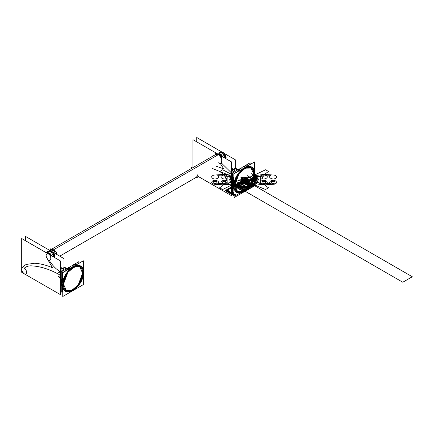 <?xml version="1.0" encoding="UTF-8"?>
<svg xmlns="http://www.w3.org/2000/svg" width="434" height="434" viewBox="0 0 434 434"><rect width="100%" height="100%" fill="white"/><g stroke="black" fill="none" stroke-linecap="round" stroke-linejoin="round"><path stroke-width="0.65" d="M60.266 275.606L60.266 273.203L60.261 275.601L58.481 276.626L61.248 278.503M60.266 271.695C55.894 269.096 52.118 265.152 48.934 259.863C52.118 265.158 55.894 269.102 60.266 271.695C55.894 269.096 52.118 265.152 48.934 259.863C51.103 261.29 51.581 256.364 49.427 254.769C47.686 252.257 44.843 254.677 46.487 257.275C45.635 254.389 46.308 253.304 48.494 254.015C51.364 255.496 51.787 261.084 48.934 259.863C51.809 261.414 51.06 254.671 48.494 254.015C46.264 253.521 45.592 254.606 46.487 257.275L52.449 267.751C46.254 265.082 40.308 263.584 34.611 263.259C40.308 263.584 46.254 265.082 52.449 267.751C46.254 265.082 40.308 263.584 34.611 263.259L26.49 264.398C24.581 265.125 23.067 266.449 21.96 268.38C23.067 266.449 24.581 265.125 26.49 264.398C24.581 265.125 23.067 266.449 21.96 268.38C20.555 269.454 23.81 274.879 25.362 274.038C27.44 274.57 26.436 268.955 24.315 268.179C27.358 270.002 27.185 275.644 24.147 273.713C22.129 272.113 21.396 270.333 21.96 268.38C21.315 270.029 22.042 271.809 24.147 273.713C26.968 276.116 27.331 269.742 24.315 268.179C26.197 266.525 28.508 265.749 31.253 265.841C28.508 265.749 26.197 266.525 24.315 268.179C26.197 266.525 28.508 265.749 31.253 265.841C40.454 266.248 50.127 269.357 60.266 275.178C50.127 269.357 40.454 266.243 31.253 265.841C40.454 266.248 50.127 269.357 60.266 275.178L60.261 273.198L60.261 275.172L61.248 275.823M21.7 238.548L60.266 260.812L60.266 294.561L21.7 272.297L21.7 238.548M64.02 268.017L62.577 268.852L63.076 268.559L63.076 266.905L66.765 268.646M67.02 268.5L64.02 267.04L64.02 267.42L64.02 258.642L53.056 252.311M61.248 290.791L60.266 290.221M25.46 240.718L25.46 236.378L51.212 251.243M53.735 255.789L53.55 254.541M50.87 251.264L52.959 252.501L54.527 257.503L54.695 256.499C54.321 254.064 53.382 252.442 51.879 251.633L50.87 251.264L52.633 252.187L54.527 257.503L54.695 256.499C54.299 254.053 53.36 252.431 51.879 251.633L50.87 251.264M47.718 251.172L51.375 252.165L54.076 257.237L51.375 252.165L50.371 251.427L47.718 251.172L49.829 250.879L52.351 252.398L54.277 255.756L54.505 257.487L53.512 253.95L52.351 252.404L49.85 250.885L47.724 251.167M54.076 257.237L51.375 252.165L47.735 251.161L50.371 251.427L51.375 252.165L54.076 257.237M51.814 255.935L50.187 253.597L47.447 252.848L46.877 253.179L47.447 252.848L50.187 253.597L51.814 255.935L50.187 253.597L47.181 253.049L50.187 253.597L51.814 255.935L50.187 253.597L47.181 253.049M61.199 268.527L60.266 267.881L61.199 268.527M46.964 253.131L49.617 253.928L50.767 255.328L48.863 253.375L46.964 253.131L48.863 253.375L50.767 255.328L49.943 254.243L46.964 253.131L48.863 253.375L46.964 253.131M62.74 268.755L60.266 266.932L62.74 268.755M53.377 252.284L54.104 252.913L53.377 252.284M50.377 250.76L50.377 248.818L56.382 252.284L56.382 254.232M218.454 162.815C220.136 164.019 221.318 163.336 222.013 160.764C221.318 157.39 220.136 155.334 218.454 154.596C220.136 155.334 221.318 157.39 222.013 160.764C221.318 163.336 220.136 164.019 218.454 162.815C220.136 164.019 221.318 163.336 222.013 160.764C221.318 157.39 220.136 155.334 218.454 154.596L215.937 154.347L218.454 154.596L53.566 249.794L55.753 251.921L53.566 249.794L218.454 154.596L221.448 158.22L220.971 163.065L221.448 158.22L218.454 154.596L53.566 249.794L53.377 250.554L53.566 249.794L55.753 251.921L53.566 249.794L51.38 249.398L53.566 249.794L53.377 250.554L56.073 254.053L53.377 250.554L50.686 250.939M50.377 250.244L50.192 250.657M56.941 254.552L56.382 253.022M214.895 156.652L53.566 249.794L53.377 250.554L56.073 254.053M55.753 251.921L53.566 249.794L51.38 249.398M221.644 158.736L221.644 156.875L220.043 155.947M216.864 154.113L215.633 153.403L215.633 154.526M221.644 162.365L221.644 163.797L220.678 163.238M192.967 167.611L192.967 139.667L231.528 161.931L231.528 195.685L198.002 176.323M215.79 166.059L223.716 168.869L215.79 166.059L223.716 168.869L220.293 163.455M231.528 177.804L231.528 174.322L231.528 176.296L211.938 168.278M221.644 163.249L231.159 172.596M219.761 155.139L221.318 156.685L219.761 155.139L218.785 154.808L221.318 156.685M221.644 157.249L221.996 160.374M234.349 169.683L233.845 169.971L234.344 169.678M232.51 176.931L231.528 176.296L232.51 176.931L231.528 176.285L231.528 174.322L231.528 176.725L231.528 174.322M234.007 169.873L231.528 168.056L234.007 169.873M232.467 169.651L231.528 169.005L232.467 169.645M218.226 154.254L221.204 155.361L222.034 156.452L220.13 154.493L222.034 156.452L220.884 155.047L218.226 154.254L220.13 154.493L218.226 154.254M223.081 157.054L220.7 154.162L218.714 153.967L218.145 154.298L218.714 153.967L221.454 154.716L223.081 157.054L220.7 154.162L223.081 157.054L221.454 154.716L218.448 154.168L220.7 154.162L218.448 154.168M219.002 152.28L222.642 153.283L225.344 158.361L222.642 153.283L218.98 152.291L221.638 152.546L222.642 153.283L225.344 158.361L222.642 153.283L221.638 152.546L217.939 154.086L221.638 152.546L219.002 152.28M222.474 152.367L196.727 137.497L196.727 141.837M224.324 153.43L235.288 159.761L235.288 168.544M231.528 191.345L232.51 191.909M225.951 157.396L225.571 158.491M225.794 158.622L224.221 153.62L222.137 152.388L223.901 153.305L225.794 158.622L225.957 157.623C225.588 155.188 224.649 153.565 223.147 152.752L222.137 152.388L223.147 152.752C224.628 153.549 225.566 155.171 225.957 157.623L225.794 158.622M192.251 168.023L191.286 167.464L191.286 168.582M197.291 176.736L197.291 177.859L196.325 177.3M196.618 177.126L59.724 256.163L196.618 177.126M234.013 193.922L233.828 189.642M251.422 163.748L247.624 165.75M239.514 170.432L233.828 173.714L233.828 180.278M253.857 174.251L249.463 186.072L243.159 191.378L237.561 191.459L234.761 185.28L237.561 191.459L243.159 191.378L249.463 186.072L253.857 174.251L251.064 168.072L253.857 174.251C254.449 159.69 234.17 171.397 234.761 185.28L239.161 173.454L245.465 168.153L251.064 168.072L245.465 168.153L239.161 173.454L234.761 185.28C234.17 199.841 254.449 188.134 253.857 174.251C254.243 170.806 251.378 164.811 244.309 168.739C237.246 172.971 234.382 182.275 234.761 185.28C234.382 188.725 237.246 194.72 244.309 190.792C251.378 186.56 254.243 177.256 253.857 174.251M254.612 185.73L234.013 197.622L234.013 173.801L254.612 161.909L254.612 185.73M233.08 185.172C232.271 184.596 232.266 184.016 233.074 183.441C232.266 184.016 232.271 184.596 233.08 185.172L232.456 184.304L233.828 177.642L232.456 184.304L234.013 189.913L232.456 184.304L234.013 185.714C233.595 189.43 236.687 195.897 244.309 191.66C251.937 187.092 255.024 177.056 254.612 173.817C255.024 170.101 251.937 163.634 244.309 167.871C236.687 172.434 233.595 182.47 234.013 185.714L237.029 192.381L243.067 192.289L249.87 186.571L254.612 173.817C255.246 188.795 233.373 201.425 234.013 185.714C233.373 170.736 255.246 158.106 254.612 173.817L251.595 167.15L254.612 173.817L249.87 186.571L243.067 192.289L237.029 192.381L234.013 185.714L233.08 185.172L234.013 179.692L233.08 185.172L234.013 179.692L233.08 185.172L234.013 185.714L238.754 172.96L245.557 167.242L251.595 167.15L245.557 167.242L238.754 172.96L234.013 185.714L233.08 185.172L234.013 189.582L233.08 185.172L234.013 189.582L233.08 185.172L232.456 184.304L233.08 185.172L234.013 179.692L233.08 185.172L234.013 189.582M239.129 170.844L247.624 165.94L239.129 170.844M232.516 183.023L233.828 177.007L232.516 183.023M236.682 172.07L241.233 167.92L236.682 172.07M250.114 164.312L250.114 162.788L243.403 166.667M233.828 192.517L232.51 193.276L232.51 185.53M232.51 183.029L232.51 172.954L241.239 167.915M62.746 292.804L62.567 288.518M80.154 262.624L76.357 264.632M68.252 269.313L62.567 272.595L62.567 279.16M82.59 273.132L79.796 266.948L74.198 267.035L67.894 272.335L63.494 284.156L66.293 290.341L71.892 290.254L78.196 284.954L82.59 273.132L79.796 266.948L74.198 267.035L67.894 272.335L63.494 284.156L66.293 290.341L71.892 290.254L78.196 284.954L82.59 273.132C83.182 258.566 62.908 270.274 63.494 284.156C62.908 298.722 83.182 287.015 82.59 273.132C82.975 269.688 80.111 263.688 73.042 267.621C65.979 271.852 63.114 281.156 63.494 284.156C63.114 287.606 65.979 293.601 73.042 289.668C80.111 285.442 82.975 276.138 82.59 273.132M83.344 284.612L62.746 296.503L62.746 272.682L83.344 260.785L83.344 284.612M83.344 272.698C83.984 287.671 62.105 300.301 62.746 284.59C62.105 269.617 83.979 256.988 83.344 272.698L80.328 266.031L74.29 266.118L67.487 271.841L62.746 284.59L61.812 284.053L62.746 284.59L65.762 291.257L71.8 291.171L78.603 285.453L83.344 272.698L80.328 266.031L74.29 266.118L67.487 271.841L62.746 284.59L65.762 291.257L71.8 291.171L78.603 285.453L83.344 272.698C83.757 268.982 80.67 262.51 73.042 266.753C65.42 271.315 62.333 281.351 62.746 284.59C62.333 288.312 65.42 294.778 73.042 290.536C80.67 285.973 83.757 275.937 83.344 272.698M76.362 264.821L67.867 269.726L76.362 264.821M62.746 278.568L61.812 284.053L62.746 278.568L61.812 284.053L62.746 284.59L61.812 284.053L62.746 288.458L61.812 284.053L61.189 283.185L61.812 284.053L62.746 288.458L61.812 284.053L61.189 283.185L62.567 276.523L61.189 283.185L61.812 284.053L62.746 278.568M61.807 282.317L62.567 277.76M67.037 270.008L74.176 265.89M69.966 266.796L65.415 270.946L69.966 266.796M61.248 281.905L62.567 275.883L61.248 281.905L62.567 275.883L61.248 281.905L61.248 271.83L69.972 266.796M78.847 263.194L78.847 261.669L72.136 265.543M62.567 291.398L61.248 292.158L61.248 284.406M235.619 171.159L235.261 171.05M235.483 171.24L232.467 169.108L232.347 170.833M232.51 174.723L229.749 173.41L231.528 172.385L231.528 171.576M234.045 172.065L231.528 170.334L231.289 171.446L233.351 172.472M232.51 179.622L229.749 177.75L231.528 176.725M235.521 169L237.582 170.025M238.033 169.765L234.344 168.023L234.344 169.683L233.839 169.971M238.288 169.618L235.282 168.164L235.282 168.538M64.216 270.116L61.199 267.99L61.08 269.715M61.248 273.604L58.481 272.292L60.261 271.261L60.261 270.458M63.993 269.926L64.351 270.04M64.254 267.881L66.315 268.906M63.076 268.559L62.572 268.852M62.784 270.946L60.261 269.21L60.022 270.322L62.084 271.348M60.261 275.601L60.261 273.198M246.094 178.624L246.094 179.052L243.078 180.794L242.335 180.794M243.447 180.039L253.63 185.144L244.114 179.654L253.63 185.144L244.114 190.64L235.098 184.857M233.72 177.289L230.139 176.486L217.711 175.651C220.7 177.441 215.552 180.213 212.665 178.369C211.022 176.991 211.466 175.889 214 175.076L224.248 174.392L232.51 175.255M240.957 176.985L260.281 183.56L260.405 176.6C261.631 174.913 263.579 174.566 266.243 175.553C269.27 177.121 265.065 180.039 261.843 178.602C262.033 182.166 264.279 185.231 268.586 187.786L265.57 189.528L240.035 178.938M243.111 180.235C249.366 183.674 250.375 183.669 253.63 185.144L244.114 179.654L253.63 185.144L244.114 179.654L253.63 185.144L244.114 179.654L253.63 185.144L244.114 179.654L253.63 185.144L244.114 190.64L234.761 185.242L244.114 190.64C242.535 189.099 239.709 187.076 235.646 184.553M242.427 180.631C246.756 183.002 250.489 184.504 253.63 185.144L244.114 179.654L253.63 185.144L244.114 179.654L253.63 185.144L244.114 190.64C241.559 188.763 241.564 188.177 235.608 184.564M243.007 180.294C247.668 182.812 251.21 184.428 253.63 185.144L244.114 179.654L253.63 185.144L250.391 187.016L253.391 185.285L250.391 187.016L253.391 185.285L250.391 187.016L253.391 185.285L250.391 187.016L240.875 181.52L250.391 187.016L240.875 181.52L250.391 187.016L240.875 181.52L250.391 187.016L240.875 181.52L250.391 187.016L252.821 185.616L253.391 185.285L252.821 185.616L253.391 185.285L252.821 185.616L253.391 185.285L252.821 185.616L253.391 185.285L252.821 185.616L253.391 185.285L252.821 185.616L241.158 181.363L252.821 185.616L241.158 181.363L252.821 185.616L243.306 180.121L252.821 185.616L243.306 180.121L252.821 185.616L243.306 180.121L252.821 185.616L243.306 180.121L252.821 185.616L243.306 180.121L252.821 185.616L243.306 180.121L252.821 185.616L253.391 185.285L243.875 179.79C247.206 181.797 249.593 184.087 251.026 186.653L251.291 186.495C249.658 183.994 247.185 181.759 243.875 179.795C247.206 181.803 249.588 184.087 251.026 186.653C247.695 184.645 245.308 182.356 243.875 179.79L253.391 185.285L243.875 179.79L253.391 185.285L243.875 179.79L253.391 185.285L243.875 179.79L253.391 185.285L243.875 179.79L253.391 185.285L243.875 179.79L253.391 185.285L243.875 179.79L253.391 185.285L243.875 179.79L253.391 185.285L243.875 179.79L253.391 185.285L243.875 179.79L253.391 185.285L243.875 179.79L253.391 185.285L243.875 179.79L244.358 179.513L243.875 179.795L253.391 185.285L243.875 179.79L253.391 185.285L243.875 179.79L253.391 185.285L248.253 182.757L243.875 179.79C245.536 182.291 248.004 184.526 251.286 186.501C248.004 184.526 245.536 182.291 243.875 179.79C245.481 182.307 247.933 184.553 251.243 186.528C247.939 184.553 245.481 182.307 243.875 179.79C245.481 182.307 247.939 184.548 251.243 186.528C247.939 184.548 245.481 182.307 243.875 179.79L253.391 185.285L241.912 180.929L253.391 185.285C248.948 184.455 244.988 183.083 241.51 181.157L253.125 185.437L244.114 190.64L234.761 185.242L244.114 190.64C242.709 188.964 240.013 186.864 236.02 184.325M243.653 179.92L253.63 185.144L244.114 179.654L253.63 185.144L244.114 190.64L235.271 184.759M247.396 178.298L247.402 179.383L243.648 181.553L241.776 181.548M242.698 180.473C247.087 182.774 250.733 184.336 253.63 185.144L244.114 179.654L253.63 185.144L244.114 179.654L253.63 185.144L244.114 179.654L253.63 185.144L244.114 179.654L253.63 185.144L244.114 190.64L234.761 185.242L244.114 190.64L235.065 184.879M241.657 181.07C246.903 183.501 250.895 184.857 253.63 185.144L244.114 179.654L253.63 185.144C251.519 184.493 247.988 182.871 243.029 180.278C245.156 180.669 245.877 180.251 245.205 179.025C245.877 180.251 245.156 180.669 243.029 180.278C245.156 180.669 245.883 180.251 245.205 179.02C245.877 180.251 245.156 180.669 243.029 180.278C247.651 182.785 251.188 184.407 253.63 185.144L244.114 179.654L253.63 185.144L244.114 179.654L253.63 185.144L244.114 190.64L234.761 185.242L244.114 190.64C242.21 188.513 242.666 187.304 237.062 183.728M237.42 183.143C245.677 181.331 253.299 178.868 260.281 175.743L260.405 182.703C261.631 184.39 263.579 184.743 266.243 183.756C269.27 182.188 265.065 179.269 261.843 180.701C262.033 177.137 264.279 174.077 268.586 171.517L265.57 169.775L251.373 176.551L235.217 181.656M232.586 182.356L232.51 177.056L232.543 182.291L230.139 182.817L217.711 183.653C220.7 181.862 215.552 179.09 212.665 180.935C211.022 182.318 211.466 183.414 214 184.233L224.248 184.911L232.456 184.059M265.31 183.213C262.375 183.75 261.377 183.175 262.31 181.483C265.245 180.94 266.243 181.52 265.31 183.213M216.604 183.208C213.674 183.75 212.671 183.17 213.609 181.477C216.539 180.94 217.537 181.515 216.604 183.208M242.46 180.609C246.756 182.969 250.478 184.483 253.63 185.144L244.114 179.654L253.63 185.144L244.114 179.654L253.63 185.144L244.114 179.654L253.63 185.144L244.114 179.654L253.63 185.144L244.114 179.654L253.63 185.144L244.114 179.654L253.63 185.144L244.114 190.64C241.705 188.801 241.456 188.003 235.689 184.521M243.083 180.251C247.451 182.6 250.966 184.233 253.63 185.144L234.604 196.135C233.356 194.736 230.552 192.691 226.195 190L226.776 189.663C230.883 192.164 233.492 194.318 234.604 196.135L225.089 190.64L233.817 185.6L226.174 190.011C230.508 192.68 233.318 194.72 234.604 196.135L225.089 190.64L233.817 185.6L226.743 189.68C230.834 192.164 233.449 194.313 234.604 196.135L225.089 190.64L233.817 185.6L225.089 190.64L233.817 185.6L225.089 190.64L233.817 185.6L225.089 190.64L233.817 185.6L225.089 190.64L234.604 196.135L225.089 190.64C227.508 191.361 231.051 192.978 235.711 195.49L253.63 185.144L234.604 196.135L225.089 190.64C228.23 191.28 231.962 192.788 236.291 195.159L253.63 185.144L234.604 196.135L225.089 190.64L234.604 196.135L246.328 189.36L235.689 195.506C231.067 193.005 227.53 191.383 225.089 190.64C228.241 191.302 231.962 192.815 236.259 195.175L251.942 186.121C247.836 183.625 245.226 181.466 244.114 179.654C246.675 181.531 246.669 182.117 252.626 185.725L244.114 190.64L234.761 185.242L244.114 190.64L234.761 185.242L244.114 190.64L234.761 185.242L244.114 190.64L234.761 185.242L244.114 190.64L234.761 185.242L244.114 190.64L234.761 185.242L244.114 190.64L234.761 185.242L244.103 190.634L252.593 185.741C248.525 183.224 245.698 181.19 244.114 179.654L253.63 185.144L244.114 190.64L234.761 185.242L244.114 190.64L234.761 185.242L244.114 190.64L234.761 185.242L244.114 190.64L234.761 185.242L244.114 190.64L234.761 185.242L244.114 190.64L234.761 185.242L244.114 190.64L234.761 185.242L244.114 190.64L253.63 185.144L242.4 191.633L253.63 185.144L244.114 190.64L253.63 185.144L244.114 190.64L234.761 185.242L244.114 190.64L234.761 185.242L244.114 190.64L253.63 185.144L244.114 190.64L253.63 185.144L244.114 190.64L234.761 185.242L244.114 190.64L253.391 185.285L241.776 181.005L253.391 185.285L243.875 179.79C247.185 181.759 249.658 183.994 251.291 186.495L251.026 186.653C247.695 184.645 245.308 182.356 243.875 179.79C245.481 182.307 247.939 184.553 251.243 186.528C247.939 184.553 245.481 182.307 243.875 179.79L253.391 185.285L241.912 180.929L253.391 185.285C248.948 184.461 244.988 183.083 241.51 181.157C245.953 181.987 249.913 183.365 253.385 185.285C249.913 183.36 245.953 181.987 241.51 181.157L253.391 185.285L243.875 179.79C245.481 182.307 247.939 184.548 251.243 186.528C247.939 184.553 245.481 182.307 243.875 179.79M225.327 190.781L244.358 179.79L244.928 180.121L242.34 181.618L225.897 191.106L225.327 190.781L244.358 179.79L244.928 180.121L242.34 181.618L225.897 191.106L225.327 190.781L244.358 179.79L244.928 180.121L235.412 185.616L234.843 185.285L244.358 179.79L244.928 180.121L235.412 185.616L234.843 185.285L244.358 179.79L244.928 180.121L235.412 185.616L234.843 185.285L244.358 179.79L244.928 180.121L235.412 185.616L234.843 185.285L244.358 179.79L244.928 180.121L233.601 186.663L225.897 191.106L225.327 190.781L244.358 179.79L244.928 180.121L240.007 182.964L225.897 191.106L225.327 190.781L244.358 179.79L244.928 180.121L235.412 185.616L234.843 185.285L244.358 179.79L244.928 180.121L235.412 185.616L234.843 185.285L244.358 179.79L244.928 180.121L235.412 185.616L234.843 185.285L244.358 179.79L244.928 180.121L235.412 185.616L234.843 185.285L244.358 179.79L245.481 180.441L235.966 185.936L234.843 185.285L244.358 179.79L245.481 180.441L235.966 185.936L234.843 185.285L244.358 179.79L245.481 180.441L235.966 185.936L234.843 185.285L244.358 179.79L244.928 180.121L235.412 185.616L234.843 185.285L244.358 179.79L244.928 180.121L235.412 185.616L234.843 185.285L244.358 179.79L244.928 180.121L235.412 185.616L234.843 185.285L244.358 179.79L244.928 180.121L225.897 191.106L225.327 190.781L244.358 179.79L244.928 180.121L242.34 181.618L225.897 191.106L225.327 190.781L244.358 179.79L244.928 180.121L235.412 185.616L234.843 185.285L244.358 179.79L244.928 180.121L242.34 181.618L225.897 191.106L225.327 190.781L244.358 179.79L244.928 180.121L235.412 185.616L234.843 185.285L244.358 179.79L244.928 180.121L235.412 185.616L234.843 185.285L244.358 179.79L244.928 180.121L235.412 185.616L234.843 185.285L244.358 179.79L244.928 180.121L235.412 185.616L234.843 185.285L244.358 179.79L244.928 180.121L240.007 182.964L225.897 191.106L225.327 190.781M243.61 179.947C245.243 182.448 247.716 184.683 251.026 186.653C247.716 184.683 245.243 182.448 243.61 179.947L253.63 185.144L244.114 190.64L244.586 190.369L234.604 185.144L239.541 187.998L249.056 182.508L244.12 179.654L253.63 185.144L236.644 194.953L251.975 186.105C247.885 183.625 245.27 181.472 244.114 179.654L253.63 185.144L244.114 190.64L253.63 185.144L244.114 190.64L253.63 185.144L244.787 190.249L234.604 185.144L239.535 188.003L249.062 182.502L244.114 179.654C245.4 181.065 248.21 183.105 252.545 185.774L244.114 190.64L253.63 185.144L244.613 190.352L234.604 185.144L239.535 188.003L239.975 187.759L249.056 182.508L244.12 179.654L253.63 185.144L245.139 190.038C240.778 187.689 237.262 186.061 234.604 185.144C237.338 185.437 241.331 186.794 246.572 189.219L245.205 190.011C240.246 187.423 236.714 185.801 234.604 185.144C237.501 185.958 241.147 187.515 245.536 189.821L251.172 186.566C245.563 182.991 246.024 181.781 244.114 179.654L253.63 185.144L245.123 190.059C238.868 186.62 237.859 186.625 234.604 185.144M241.12 177.924C244.798 175.586 251.167 179.258 247.114 181.385C251.167 179.258 244.798 175.586 241.12 177.924M242.617 178.786C241.684 180.479 242.682 181.059 245.617 180.517C242.682 181.059 241.684 180.479 242.617 178.786M247.413 181.558L412.3 276.751L402.785 282.246L237.897 187.049L247.413 181.558L412.3 276.751L402.785 282.246L237.897 187.049L247.413 181.558L412.3 276.751L402.785 282.246L237.897 187.049L247.413 181.558L412.3 276.751L402.785 282.246L237.897 187.049L247.413 181.558M245.118 180.229L235.602 185.725L245.118 180.229M241.12 181.385C244.803 183.723 251.167 180.05 247.114 177.924C251.167 180.05 244.803 183.723 241.12 181.385M245.617 178.786C246.55 180.479 245.552 181.059 242.617 180.517C245.552 181.059 246.55 180.479 245.617 178.786M233.449 178.016L227.948 175.743L227.823 182.703C226.602 184.39 224.655 184.743 221.991 183.756C218.964 182.188 223.168 179.269 226.391 180.701C226.201 177.137 223.955 174.077 219.642 171.517L222.658 169.775L230.785 173.969M240.393 177.869L258.094 182.817L270.523 183.653C267.534 181.862 272.682 179.09 275.568 180.935C277.212 182.318 276.767 183.414 274.228 184.233L263.986 184.911L250.814 183.143M222.924 183.213C225.854 183.75 226.857 183.175 225.919 181.483C222.989 180.94 221.991 181.52 222.924 183.213M271.63 183.208C274.559 183.75 275.557 183.17 274.624 181.477C271.695 180.94 270.697 181.515 271.63 183.208M246.458 177.761L246.463 178.835L247.033 179.595L244.017 181.336L242.704 181.005L246.469 178.841L245.894 178.51M249.056 176.801L258.577 182.296L253.63 185.144L244.114 179.654L253.63 185.144L252.507 185.795L242.991 180.305L252.507 185.795L253.63 185.144L244.114 179.654C245.362 181.054 248.167 183.094 252.523 185.79C246.778 182.291 246.528 181.493 244.114 179.654L253.63 185.144L244.114 179.654L253.63 185.144L244.114 179.654L253.63 185.144L244.114 179.654L253.63 185.144L244.114 179.654L253.63 185.144L244.114 179.654L253.63 185.144L244.114 179.654L253.63 185.144L244.114 179.654L253.63 185.144L244.114 179.654L253.63 185.144L244.114 179.654L253.63 185.144L244.114 179.654L253.63 185.144L244.114 179.654L253.63 185.144L244.114 179.654L253.63 185.144L244.114 179.654L253.63 185.144L244.114 179.654L253.63 185.144L244.114 179.654L253.63 185.144L244.114 179.654L253.63 185.144L244.114 179.654L253.63 185.144L244.114 190.64L252.214 185.964C248.221 183.43 245.525 181.325 244.114 179.654L253.63 185.144L244.114 190.64L252.957 185.535L244.114 179.654L253.63 185.144L244.114 190.64L253.168 185.416L244.114 179.654L253.391 185.285L248.46 182.638L253.391 185.285L251.742 186.24L249.241 185.703C248.807 186.002 249.116 186.484 250.168 187.146L253.391 185.285L249.159 187.727L253.391 185.285L251.367 186.452L248.872 185.915C248.438 186.219 248.747 186.696 249.8 187.358L253.391 185.285L252.821 185.616L253.391 185.285L252.876 185.584L243.36 180.088L248.498 182.616L252.876 185.584C249.121 184.087 245.953 182.253 243.36 180.088M234.87 183.555L258.094 176.486L270.523 175.651C267.534 177.441 272.682 180.213 275.568 178.369C277.212 176.991 276.767 175.889 274.228 175.076L263.986 174.392L250.814 176.166M232.602 181.613L227.948 183.56L227.823 176.6C226.602 174.913 224.655 174.566 221.991 175.553C218.964 177.121 223.168 180.039 226.391 178.602C226.201 182.166 223.955 185.231 219.642 187.786L222.658 189.528L232.505 184.564M234.843 185.285L244.358 179.79L245.481 180.441L235.966 185.936L234.843 185.285L244.358 179.79L245.481 180.441L235.966 185.936L234.843 185.285L244.358 179.79L245.481 180.441L235.966 185.936L234.843 185.285L244.358 179.79L245.481 180.441L235.966 185.936L234.843 185.285L244.358 179.79L245.481 180.441L235.966 185.936L234.843 185.285L244.358 179.79L246.214 180.864L236.698 186.354L234.843 185.285L244.358 179.79L246.214 180.864L236.698 186.354L234.843 185.285L244.358 179.79L245.291 180.332L235.781 185.828L234.843 185.285L244.358 179.79L245.291 180.332L235.781 185.828L234.843 185.285L244.358 179.79L245.291 180.332L235.781 185.828L234.843 185.285L244.358 179.79L245.291 180.332L235.781 185.828L234.843 185.285L244.358 179.79L246.214 180.864L236.698 186.354L234.843 185.285L244.358 179.79L246.214 180.864L236.698 186.354L234.843 185.285L244.358 179.79L246.214 180.864L236.698 186.354L234.843 185.285L244.358 179.79L246.214 180.864L236.698 186.354L234.843 185.285L244.358 179.79L245.291 180.332L235.781 185.828L234.843 185.285L244.358 179.79L245.291 180.332L235.781 185.828L234.843 185.285L244.358 179.79L245.291 180.332L235.781 185.828L234.843 185.285L244.358 179.79L245.291 180.332L235.781 185.828L234.843 185.285L244.358 179.79L246.214 180.864L236.698 186.354L234.843 185.285L244.358 179.79L246.214 180.864L236.698 186.354L234.843 185.285L244.358 179.79L245.291 180.332L235.776 185.823L234.843 185.285L244.358 179.79L245.291 180.332L235.776 185.823L234.843 185.285L244.358 179.79L244.917 180.115L235.402 185.611L234.843 185.285L244.358 179.79L244.917 180.115L235.402 185.611L234.843 185.285L244.358 179.79L245.291 180.332L235.776 185.823L234.843 185.285L244.358 179.79L245.291 180.332L235.776 185.823L234.843 185.285L244.358 179.79L244.917 180.115L235.402 185.611L234.843 185.285L244.358 179.79L244.917 180.115L235.402 185.611L234.843 185.285L244.358 179.79L244.917 180.115L235.402 185.611L234.843 185.285L244.358 179.79L244.917 180.115L235.402 185.611L234.843 185.285L244.358 179.79L244.917 180.115L235.402 185.611L234.843 185.285L244.358 179.79L244.917 180.115L235.402 185.611L234.843 185.285L244.358 179.79L244.917 180.115L235.402 185.611L234.843 185.285L244.358 179.79L244.917 180.115L235.402 185.611L234.843 185.285L244.358 179.79L244.917 180.115L235.402 185.611L234.843 185.285L244.358 179.79L244.917 180.115L235.402 185.611L234.843 185.285M242.926 180.338C245.253 180.766 246.051 180.311 245.308 178.965C246.051 180.311 245.253 180.766 242.926 180.338C245.253 180.766 246.051 180.311 245.308 178.965C246.051 180.311 245.253 180.766 242.926 180.338L252.458 185.823L243.349 191.085L242.655 190.732L233.899 185.551L243.349 191.085L252.447 185.828L242.942 180.332L252.458 185.823L242.942 180.332M244.982 179.155C245.519 180.132 244.944 180.463 243.252 180.153C244.944 180.463 245.519 180.132 244.982 179.155C245.519 180.132 244.944 180.463 243.252 180.153C244.944 180.463 245.519 180.132 244.982 179.155M242.926 178.965C245.253 178.537 246.051 178.998 245.308 180.338C246.051 178.998 245.253 178.537 242.926 178.965C245.253 178.537 246.051 178.998 245.308 180.338C246.051 178.998 245.253 178.537 242.926 178.965M243.029 179.025C242.351 180.251 243.078 180.669 245.205 180.278C243.078 180.669 242.351 180.251 243.029 179.025C242.351 180.251 243.078 180.669 245.205 180.278C243.073 180.669 242.351 180.251 243.029 179.02M242.888 180.36C245.291 180.804 246.111 180.332 245.346 178.944C246.111 180.332 245.291 180.804 242.888 180.36C245.291 180.804 246.111 180.332 245.346 178.944C246.111 180.332 245.291 180.804 242.888 180.36M243.252 179.155C244.944 178.841 245.519 179.177 244.982 180.153C243.29 180.463 242.714 180.132 243.252 179.155C242.714 180.132 243.29 180.463 244.982 180.153C245.519 179.177 244.944 178.841 243.252 179.155M242.888 178.944C245.291 178.504 246.111 178.976 245.346 180.36C242.942 180.804 242.123 180.332 242.888 178.944C242.123 180.332 242.942 180.804 245.346 180.36C246.111 178.976 245.291 178.504 242.888 178.944M252.165 175.005C263.047 180.712 245.953 190.586 236.069 184.298C241.434 186.848 246.8 186.848 252.165 184.298C256.575 181.2 256.575 178.103 252.165 175.005M249.593 177.723L250.814 177.598L250.158 177.273L250.716 177.598L249.322 177.761L249.93 178.108L249.593 177.723M248.801 177.81L248.313 177.473L249.979 177.115L248.194 177.457L248.801 177.81M242.215 183.039L240.648 183.783L242.215 183.039M240.534 182.53L240.431 183.658L241.863 182.833L240.686 183.349L240.789 182.215L239.503 183.121L240.534 182.53M242.79 183.945L242.118 183.56C243.116 183.539 243.409 183.788 243.002 184.32L241.456 183.837C241.532 184.51 242.096 184.7 243.143 184.401C243.615 183.631 243.165 183.343 241.792 183.539L242.79 183.945M239.818 179.763L244.114 182.247L248.606 179.654L244.114 182.247L248.606 179.654L244.114 182.247L239.818 179.763M244.114 179.654L253.63 185.144L244.114 179.654L253.63 185.144L244.114 190.64L253.63 185.144L244.114 190.64L253.63 185.144L244.114 190.64L253.63 185.144L244.114 190.64L253.63 185.144L248.693 187.998L239.595 182.752M252.913 174.577C264.805 180.81 246.121 191.595 235.32 184.732C246.127 191.606 264.816 180.81 252.919 174.571C257.736 177.962 257.736 181.347 252.913 184.732C247.049 187.515 241.185 187.515 235.32 184.732C246.127 191.606 264.816 180.81 252.919 174.571M232.543 182.285L232.51 177.067L232.543 182.285M232.51 177.522L232.575 181.895L232.51 177.522M235.505 184.624C246.083 191.345 264.371 180.788 252.729 174.68C257.449 177.994 257.449 181.309 252.729 184.624C246.989 187.347 241.244 187.347 235.505 184.624M254.416 185.6L244.255 188.063L234.013 185.709L244.255 188.063L254.416 185.6L258.675 179.421L253.83 173.383L258.675 179.421L254.416 185.6M232.7 184.873L229.553 179.806L232.374 174.674L229.553 179.806L232.7 184.873M253.662 185.166L257.541 178.824L251.422 173.095L257.541 178.824L253.662 185.166L244.255 187.45L234.761 185.275L244.255 187.45L253.662 185.166M232.51 175.667L230.611 179.633L232.472 183.604L230.611 179.633L232.51 175.667M244.114 177.061L248.606 179.654L244.114 177.061M246.74 178.575L242.248 181.168L246.74 178.575M241.494 178.575L245.986 181.168L246.74 180.734L245.986 181.168L246.74 180.734L245.986 181.168L241.494 178.575M244.451 179.573L244.103 179.996L244.662 179.671M244.662 179.633L244.082 179.969L244.662 179.633M244.255 179.459L244.413 180.115L245.015 179.822L244.282 180.023M244.711 179.643L244.103 179.996L244.711 179.643M244.364 179.676L245.188 179.86L243.941 179.757M244.863 179.47L244.19 179.855L244.863 179.47C244.895 180.045 244.461 180.218 243.545 179.98C244.461 180.218 244.895 180.045 244.863 179.47M244.901 179.28C245.232 180.072 244.733 180.332 243.403 180.061C244.733 180.332 245.232 180.072 244.901 179.28M245.21 179.844L244.451 180.121L243.951 179.828L244.451 180.121L245.21 179.844L244.451 180.284L245.367 179.757M243.903 179.779L244.331 179.53L243.903 179.779M244.19 179.242L244.293 180.376L244.939 180.001L244.939 179.508M232.803 180.37L233.828 176.839M248.362 177.202L248.97 177.555L249.55 177.218L248.942 176.866M249.724 177.322L249.143 177.658L249.756 178.005L250.337 177.674L249.724 177.322M242.573 183.907L243.572 183.821L242.145 183.821L242.432 184.32L241.358 184.027L242.503 183.208L241.076 184.027L242.573 184.401L242.573 183.907M239.318 182.193C240.235 181.954 240.669 182.128 240.637 182.703L239.818 182.399L240.675 182.888M239.177 182.106C238.657 182.714 238.982 183.039 240.154 183.083L239.98 182.985M241.006 183.821L240.393 183.468L240.892 183.181L241.646 183.452L241.033 183.099L241.532 182.812L242.286 183.083L241.532 182.643L240.105 183.468L241.006 183.821M242.492 184.683L242.975 184.96L242.492 184.683M245.015 179.822L244.407 180.17L244.895 179.833M244.293 180.208L244.792 179.589M243.55 179.98L245.096 179.502C245.02 180.175 244.456 180.365 243.403 180.067C244.456 180.365 245.02 180.175 245.096 179.502L243.55 179.98M50.371 251.427L46.671 252.962L50.371 251.427M222.137 152.388L223.147 152.752M197.66 174.821L196.542 177.17M61.812 284.053L62.746 288.458M238.635 182.817L248.145 188.313L238.635 182.817M242.226 180.745C243.279 181.407 243.588 181.889 243.154 182.188L240.653 181.651M242.02 180.864L251.53 186.36L253.391 185.285L251.53 186.36L242.02 180.864M243.159 179.101C242.563 180.181 243.203 180.549 245.074 180.208C243.203 180.549 242.563 180.181 243.159 179.101M243.333 179.199C244.868 178.917 245.389 179.22 244.901 180.105C245.389 179.22 244.868 178.917 243.333 179.199M242.899 180.36L252.409 185.85L252.93 185.551C250.337 183.387 247.163 181.553 243.414 180.061M239.644 182.237L251.286 186.501L239.644 182.237M245.367 183.099L243.241 182.974C242.335 181.716 242.969 181.347 245.15 181.868L245.367 183.099L243.241 182.974C242.335 181.71 242.969 181.347 245.15 181.868L245.367 183.099M242.883 180.305L252.447 185.828L242.883 180.305M247.065 175.51L251.384 178.005L250.998 179.03L251.753 179.839L244.44 184.059L243.04 183.625L241.168 183.799L243.04 183.625L244.413 184.076L251.774 179.822L250.998 179.03L251.384 178.005L247.065 175.51M239.818 179.719L244.158 182.177L248.492 179.627L244.158 182.177L239.818 179.719M242.546 180.56L252.132 186.012L243.04 191.275L233.449 185.736L233.763 185.568L233.459 185.73L243.056 191.269L252.143 186.007L242.557 180.555M242.714 179.926L244.597 179.915L242.714 179.926M240.729 179.866L243.745 181.607L244.488 181.607L247.505 179.866L247.505 179.437L247.505 179.866L244.488 181.607L243.745 181.607L240.729 179.866M236.563 184.016L248.226 188.269L251.243 186.528L248.226 188.269L251.243 186.528L248.226 188.269L236.563 184.011M243.642 180.463L245.519 179.383L243.642 180.463M243.121 180.229C244.874 182.692 247.391 184.9 250.673 186.853C247.391 184.9 244.874 182.692 243.121 180.229C244.874 182.692 247.391 184.9 250.673 186.853C247.391 184.9 244.874 182.692 243.121 180.229M241.743 181.021C245.026 182.991 247.499 185.231 249.159 187.727C247.499 185.231 245.026 182.991 241.743 181.021M248.693 188.003L248.259 187.759L248.693 188.003L253.63 185.144L248.693 188.003M241.667 178.564L246.002 181.065L246.561 180.739L246.002 181.065L246.561 180.739L246.002 181.065L241.667 178.564M244.158 177.126L248.487 179.627L244.158 182.177L248.492 179.676L244.158 177.126M242.243 180.734C244.543 182.199 248.525 179.898 245.991 178.569C248.525 179.898 244.543 182.199 242.243 180.734M246.561 178.564L242.232 181.065L246.561 178.564M241.852 180.962C242.904 181.618 243.214 182.101 242.78 182.399L240.284 181.868M245.188 191.275L254.785 185.736L245.687 180.56L236.72 185.616L236.101 186.012L245.188 191.275M245.579 190.732L254.335 185.551L245.351 180.305L235.787 185.828L244.884 191.085L245.579 190.732L254.335 185.551L245.346 180.305L235.781 185.828L244.884 191.085L245.579 190.732M232.51 180.615L229.657 182.296L232.461 183.924M233.101 184.379L234.013 184.917M245.177 191.269L254.774 185.73L245.677 180.555L236.704 185.606L236.091 186.007L245.177 191.269M253.63 185.144L254.758 184.493L245.243 179.003L254.758 184.493L253.63 185.144M50.745 251.205L52.134 251.601L53.447 252.74L54.548 254.671L54.847 256.315L54.586 257.536L54.847 256.299L54.548 254.671L53.409 252.691L52.134 251.601L50.745 251.205M47.735 251.161L46.433 252.827M21.7 268.293L21.7 270.393L21.7 268.293M23.344 273.246L25.188 274.31L23.344 273.246M60.266 267.317L61.199 268.011L60.266 267.317M215.937 154.347L51.049 249.545L215.937 154.347M232.467 169.13L231.528 168.435L232.467 169.13M225.772 158.611L225.772 158.296M225.854 158.654L226.114 157.417L225.816 155.795L224.676 153.81L223.401 152.719L222.013 152.323L223.401 152.719L224.676 153.81L225.816 155.795L226.114 157.417L225.854 158.654M50.377 249.941L49.66 250.347L50.377 249.941M237.235 171.75L242.291 167.242L245.959 165.859L247.922 165.772L245.986 165.859L242.367 167.198L237.235 171.75M62.746 288.789L61.189 283.185L62.746 288.789M65.968 270.626L71.024 266.123L74.691 264.74L76.655 264.648L74.691 264.74L71.024 266.123L65.968 270.626"/></g></svg>
